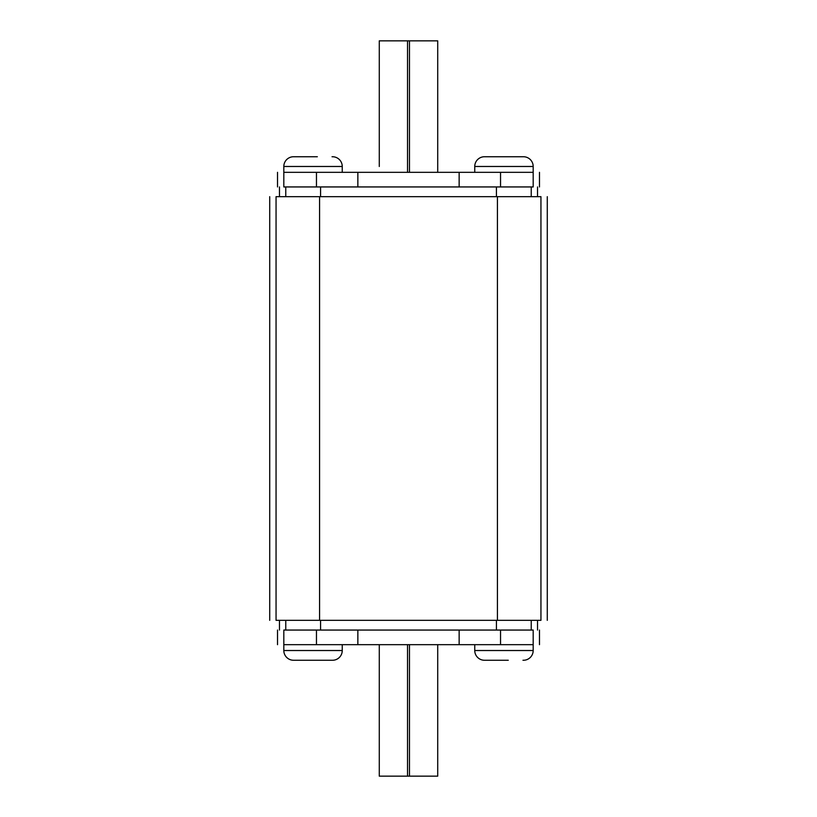 <?xml version="1.0" encoding="UTF-8"?>
<svg xmlns="http://www.w3.org/2000/svg" width="817" height="817" viewBox="0 0 817 817"><rect width="100%" height="100%" fill="white"/><g stroke="black" fill="none" stroke-linecap="round" stroke-linejoin="round"><path stroke-width="1.23" d="M317.333 156.741L293.558 156.741A9.743 9.743 0 0 0 283.816 166.484L283.816 172.326L533.184 172.326C541.579 172.326 541.579 172.326 533.184 172.326L533.184 166.484A9.743 9.743 0 0 0 523.442 156.741L484.481 156.741A9.743 9.743 0 0 0 474.748 166.484L474.748 172.326M332.039 156.741L332.519 156.741A9.743 9.743 0 0 1 342.252 166.484L342.252 172.326M522.962 660.259L523.442 660.259A9.743 9.743 0 0 0 533.184 650.516L533.184 644.674L283.816 644.674L283.816 650.516A9.743 9.743 0 0 0 293.558 660.259L332.519 660.259A9.743 9.743 0 0 0 342.252 650.516L342.252 644.674M508.256 660.259L484.481 660.259A9.743 9.743 0 0 1 474.748 650.516L474.748 644.674M379.282 166.484L379.282 40.85L437.718 40.85L437.718 172.326M484.961 660.259L499.667 660.259M283.816 172.326C275.431 172.326 275.431 172.326 283.816 172.326L283.816 186.94C275.431 186.94 275.431 186.94 283.816 186.94L533.184 186.94C541.579 186.94 541.579 186.94 533.184 186.94L533.184 172.326M533.184 644.674L533.184 644.674C541.579 644.674 541.579 644.674 533.184 644.674L533.184 630.06L283.816 630.06C275.431 630.06 275.431 630.06 283.816 630.06L283.816 644.674C275.431 644.674 275.431 644.674 283.816 644.674M276.054 196.672C267.608 196.672 267.608 196.672 276.054 196.672L276.054 620.328C267.608 620.328 267.608 620.328 276.054 620.328L540.946 620.328C549.392 620.328 549.392 620.328 540.946 620.328L540.946 196.672L276.054 196.672M540.946 196.672C549.392 196.672 549.392 196.672 540.946 196.672M533.184 630.06C541.579 630.06 541.579 630.06 533.184 630.06M500.535 644.674L500.535 630.06M459.144 644.674L459.144 630.06M357.856 644.674L357.856 630.06M316.465 644.674L316.465 630.06M316.465 172.326L316.465 186.94M357.856 172.326L357.856 186.94M459.144 172.326L459.144 186.94M500.535 172.326L500.535 186.94M437.718 644.674L437.718 776.15L379.282 776.15L379.282 644.674M533.184 166.484L474.748 166.484M342.252 166.484L283.816 166.484M283.816 650.516L342.252 650.516M474.748 650.516L533.184 650.516M319.57 196.672L319.57 620.328M497.43 196.672L497.43 620.328M285.766 630.06L285.766 620.328M531.234 630.06L531.234 620.328M496.43 630.06L496.43 620.328M320.57 630.06L320.57 620.328M531.234 186.94L531.234 196.672M285.766 186.94L285.766 196.672M320.57 186.94L320.57 196.672M496.43 186.94L496.43 196.672M409.47 776.15L409.47 644.674M407.53 776.15L407.53 644.674M407.53 40.85L407.53 172.326M409.47 40.85L409.47 172.326M269.722 620.328L269.722 196.672M547.278 620.328L547.278 196.672M279.475 630.06L279.475 620.328M537.525 630.06L537.525 620.328M537.525 186.94L537.525 196.672M279.475 186.94L279.475 196.672M277.525 644.674L277.525 630.06M539.475 644.674L539.475 630.06M277.525 172.326L277.525 186.94M539.475 172.326L539.475 186.94"/></g></svg>

